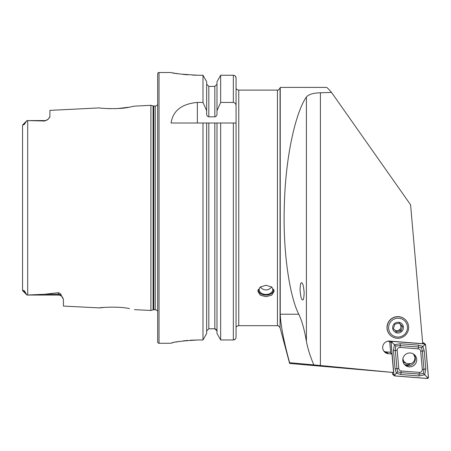 <?xml version="1.0" encoding="UTF-8"?>
<svg xmlns="http://www.w3.org/2000/svg" width="451" height="451" viewBox="0 0 451 451"><rect width="100%" height="100%" fill="white"/><g stroke="black" fill="none" stroke-linecap="round" stroke-linejoin="round"><path stroke-width="0.68" d="M22.55 282.01L22.55 290.41L23.086 290.591C23.756 290.027 24.613 290.839 25.662 293.015L27.021 295.044L44.378 294.283L58.292 292.705C60.045 293.218 60.986 294.007 61.116 295.078L63.439 299.543L63.439 306.088L99.502 307.898C98.718 307.526 119.391 306.128 129.369 308.619L129.414 308.631M118.782 307.317L117.181 307.216M157.67 311.32A2.7 2.7 0 0 0 155.24 309.798L153.78 309.798A2.706 2.706 0 0 0 153.081 309.888L153.081 105.906L150.899 105.32L134.471 106.143L129.347 107.175C119.43 109.666 98.701 108.268 99.502 107.896L49.898 110.382L49.898 116.521L48.257 119.194A5.147 5.147 0 0 1 44.756 120.569L44.756 121.015L27.021 120.575L25.194 123.084C24.495 124.386 23.88 124.972 23.339 124.826L22.708 124.882L27.021 120.569L44.756 120.569M265.977 296.73L260.233 295.146L257.854 291.183L260.233 287.022L265.977 285.241L271.722 287.022L274.101 291.183L271.722 295.146L265.977 296.73M302.305 299.695C303.286 300.84 303.906 298.528 304.16 292.75C303.619 286.424 302.863 283.166 301.905 282.969C300.918 281.824 300.304 284.141 300.05 289.914C300.591 296.239 301.347 299.498 302.305 299.695M235.27 339.152L233.347 339.969L220.657 339.969L233.347 339.969C235.01 339.789 235.912 338.864 236.059 337.19L236.059 224.141L236.059 326.766L236.6 326.766A2.706 2.706 0 0 1 238.765 325.684L277.438 325.684L277.438 90.11C277.641 90.719 278.515 90.048 280.054 88.103L280.24 87.398L326.468 87.398C326.986 87.409 328.672 89.084 331.53 92.427L320.407 92.771C313.174 93.007 308.512 94.422 306.415 97.033C297.282 109.475 286.069 150.149 284.412 202.629C282.394 255.052 290.647 298.928 298.804 314.217C301.961 320.892 304.498 329.963 306.415 341.435C307.858 348.905 310.333 356.724 313.834 364.893L393.593 372.515L391.975 353.996L388.463 353.719A6.365 6.303 -50.3 0 1 382.685 347.4A6.365 6.303 -50.3 0 1 389.568 341.08L422.728 343.685L410.585 204.793L331.53 92.427M384.325 351.701A6.365 6.303 129.7 0 0 387.133 352.614A5.688 5.632 -50.3 0 1 384.083 351.414M390.651 352.27L386.298 351.927A5.688 5.632 -50.3 0 1 383.891 351.166M390.916 335.792A10.83 10.728 -50.3 0 1 393.289 317.622A10.83 10.728 -50.3 0 1 404.744 319.116M63.439 299.543L62.633 297.457A5.147 5.147 0 0 0 58.292 295.072L27.021 295.044M48.257 119.194L44.756 121.015M27.021 120.569L22.55 125.305L22.55 133.784M277.438 90.11L238.765 90.11A2.706 2.706 0 0 1 236.6 89.027L236.059 89.027L236.059 105.923L236.059 78.006C235.907 76.343 235.005 75.418 233.347 75.244L220.657 75.244L216.993 81.721L220.657 75.244L220.657 102.428L233.347 102.428C235.151 102.828 236.053 103.995 236.059 105.923L236.059 191.652L236.059 123.01L214.828 123.01L220.657 123.01L220.657 339.969L216.993 333.458L216.993 123.01M159.023 72.51A1.353 1.353 0 0 0 157.67 73.863L157.67 341.931A1.353 1.353 0 0 0 159.023 343.284L159.023 72.51L171.07 72.51C172.665 73.412 181.691 74.325 198.147 75.244L202.989 75.244L206.654 81.721L202.989 75.244L202.989 102.428L206.654 110.698L206.654 81.721M155.24 309.798L155.24 105.996A2.7 2.7 0 0 0 157.67 104.474M155.24 105.996L153.78 105.996A2.706 2.706 0 0 1 153.081 105.906M153.081 309.888L150.899 310.474L150.899 105.32M202.989 102.428L197.358 102.428C181.725 103.86 172.964 110.721 171.07 123.01L202.989 123.01L202.989 339.969L206.654 333.458L202.989 339.969L198.147 339.969C181.702 340.922 172.677 342.021 171.07 343.256L159.023 343.284M134.471 309.651L150.899 310.474M414.373 355.704A8.665 8.586 129.7 0 0 414.289 355.05M405.742 365.259A8.665 8.586 129.7 0 0 410.41 363.878M280.24 87.398L280.24 314.217C280.719 325.391 283.848 341.554 289.621 362.7L289.632 363.066M390.707 352.896L391.975 353.996M393.593 372.515L289.638 363.461L280.054 327.691L280.054 88.103M289.621 362.7L313.834 364.893M387.285 341.317A5.688 5.632 -50.3 0 1 388.119 341.322L389.709 341.446M49.898 116.521L49.458 117.796M104.638 108.426L110.698 108.697M115.095 108.663L115.653 108.646M117.452 108.561L129.302 107.186M104.638 307.368L99.502 307.898M25.662 293.015L22.55 290.41L22.55 125.305M206.654 333.458L206.654 123.01L202.989 123.01L214.828 123.01L214.828 328.768L208.819 328.768L206.654 331M215.685 328.954L216.993 331L214.828 328.768L208.819 328.768L208.819 123.01M236.059 337.19L236.059 123.01M173.133 72.904L174.295 73.118M175.676 73.355L178.974 73.863M183.055 74.387L187.763 74.838M192.904 75.142L198.147 75.244M172.265 342.861L173.139 342.653M175.642 342.112L178.996 341.508M183.083 340.917L187.633 340.426M190.26 340.229L198.147 339.969M206.654 110.698L206.654 113.9C206.637 115.484 207.359 116.465 208.819 116.837L214.828 116.837C216.288 116.465 217.01 115.484 216.993 113.9L216.993 81.721M216.993 84.168L214.828 86.389L208.819 86.389L206.654 84.168M216.993 110.698L220.657 102.428M216.993 333.458L220.657 339.969M235.275 76.067L236.059 78.006L236.059 89.027M273.718 289.418A7.746 5.474 0 0 1 268.74 294.768A7.746 5.474 0 0 1 265.977 295.129A7.746 5.474 0 0 1 258.243 289.418M273.999 290.281A8.124 5.745 0 0 1 268.875 294.751A8.124 5.745 0 0 1 265.977 295.129A8.124 5.745 0 0 1 257.955 290.281M271.434 286.825A6.771 4.786 0 0 1 272.748 289.655A6.771 4.786 0 0 1 268.39 294.125A6.771 4.786 0 0 1 259.207 289.655A6.771 4.786 0 0 1 260.52 286.825M410.354 352.981A6.985 6.923 129.7 0 0 405.291 365.299A6.985 6.923 129.7 0 0 416.172 362.525A6.985 6.923 129.7 0 0 410.354 352.981M404.654 364.696A6.985 6.923 129.7 0 0 413.544 354.074M398.791 368.552A2.706 2.683 129.7 0 0 401.238 370.981L419.379 372.402A2.706 2.683 129.7 0 0 422.299 369.454L420.71 351.295A2.706 2.683 129.7 0 0 418.263 348.865L400.122 347.439A2.706 2.683 129.7 0 0 397.201 350.393L398.791 368.552L396.942 368.63L397.675 371.849L400.978 372.639L401.238 370.981M393.886 374.978A1.082 1.071 129.7 0 0 394.867 375.948L427.283 378.49A1.082 1.071 129.7 0 0 428.45 377.312L425.614 344.868A1.082 1.071 129.7 0 0 424.633 343.893L392.218 341.351A1.082 1.071 129.7 0 0 391.051 342.529L393.886 374.978L392.539 373.856A1.082 1.071 129.7 0 0 392.922 374.589L394.27 375.706M389.726 341.091A1.082 1.071 129.7 0 0 389.703 341.413L390.713 352.947M392.415 372.453L392.539 373.856M425.231 344.136L423.884 343.019A1.082 1.071 129.7 0 0 423.286 342.777L422.643 342.726M394.873 375.897L427.289 378.44A1.032 1.02 129.7 0 0 428.394 377.318L425.558 344.874A1.032 1.02 129.7 0 0 424.628 343.95L392.212 341.407A1.032 1.02 129.7 0 0 391.107 342.529L393.943 374.973A1.032 1.02 129.7 0 0 394.873 375.897L394.896 374.82L393.943 374.973M400.815 374.522L400.978 372.639L419.12 374.065L423.41 373.507L423.934 369.194L422.35 351.036L421.527 347.744L418.308 347.028L400.167 345.607L395.741 346.041L394.399 344.722L400.33 343.724L418.472 345.145L422.835 346.396L424.228 350.855L425.812 369.014L424.701 374.798L418.956 375.942L400.815 374.522L396.344 373.174L395.065 368.811L393.475 350.652L394.399 344.722L392.06 342.377L392.212 341.407M421.527 347.744L424.481 344.919L424.628 343.95M397.675 371.849L394.896 374.82M423.41 373.507L427.317 377.363L427.289 378.44M395.741 346.041L395.352 350.472L397.201 350.393M398.932 323.175A4.059 4.025 -50.3 0 1 397.793 330.634A4.059 4.025 -50.3 0 1 394.839 330.188M405.821 320.131A10.83 10.728 -50.3 0 1 405.697 334.89A10.83 10.728 -50.3 0 1 389.974 334.896A10.83 10.728 -50.3 0 1 390.104 320.137A10.83 10.728 -50.3 0 1 405.821 320.131M404.975 321.174A9.477 9.392 -50.3 0 1 404.429 334.518A9.477 9.392 -50.3 0 1 391.107 334.09A9.477 9.392 -50.3 0 1 391.654 320.746A9.477 9.392 -50.3 0 1 404.975 321.174M399.355 323.096L394.805 324.162L393.413 328.632L396.576 332.043L401.125 330.978L402.517 326.501L399.355 323.096M394.078 331.322A5.418 5.367 -50.3 0 1 394.394 323.694A5.418 5.367 -50.3 0 1 402.004 323.942A5.418 5.367 -50.3 0 1 401.689 331.564A5.418 5.367 -50.3 0 1 394.078 331.322M395.707 331.119L400.071 330.098L401.458 325.628L399.146 323.136M400.071 330.098L401.125 330.978M401.458 325.628L402.517 326.501M402.89 358.895L403.758 361.279L406.436 363.585L410.968 363.698C413.787 362.407 415.095 360.214 414.892 357.119L413.511 354.035M403.126 362.091L406.436 363.585M403.758 361.279L402.861 360.885M409.609 364.036A7.853 7.78 -50.3 0 1 404.626 364.667M386.298 351.927L388.463 353.719M61.116 295.078A5.147 4.837 0 0 0 58.292 294.283L58.292 292.705M58.292 295.072L58.292 294.283L44.378 294.283M238.765 325.684L238.765 90.11M153.78 309.798L153.78 105.996M27.697 295.027L27.697 120.58M320.407 92.771L320.407 365.671M306.415 97.033L306.415 341.435M280.24 314.217L298.804 314.217M233.347 339.969L233.347 123.01M208.819 116.837L208.819 86.389M214.828 116.837L214.828 86.389M233.347 102.428L233.347 75.244M197.358 102.428L197.358 123.01M23.339 124.826L25.194 123.084M389.703 341.413L391.051 342.529M423.286 342.777L424.633 343.893M392.06 342.377L391.107 342.529M427.317 377.363L428.394 377.318M424.481 344.919L425.558 344.874M393.475 350.652L395.352 350.472L396.942 368.63L395.065 368.811M400.33 343.724L400.122 347.439M418.472 345.145L418.263 348.865M424.228 350.855L420.71 351.295M425.812 369.014L422.299 369.454M418.956 375.942L419.379 372.402M22.651 290.709L27.021 295.072M277.438 325.684C277.63 325.086 278.498 325.757 280.054 327.691M260.385 286.954A6.771 6.771 0 0 0 271.57 286.954"/></g></svg>
